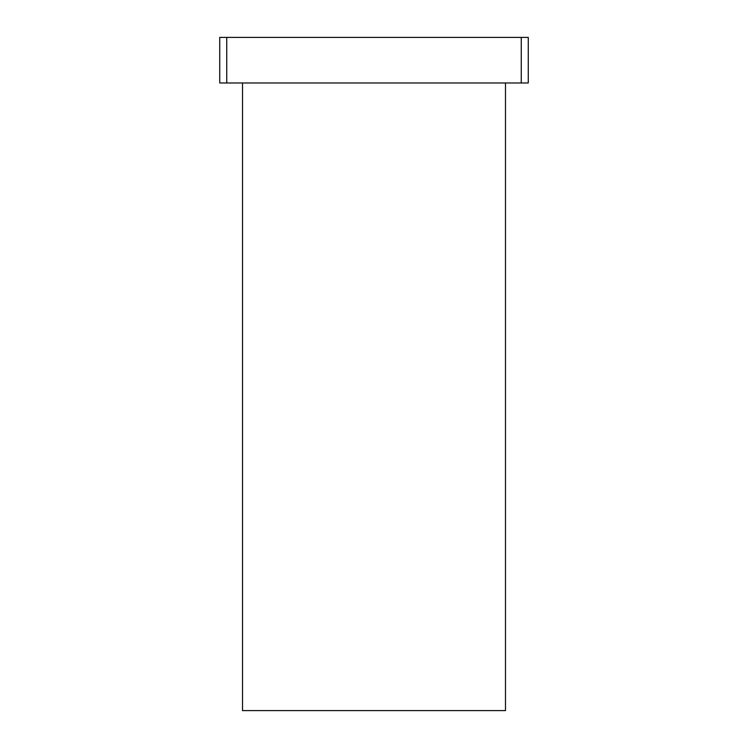 <?xml version="1.0" encoding="UTF-8"?>
<svg xmlns="http://www.w3.org/2000/svg" width="748" height="748" viewBox="0 0 748 748"><rect width="100%" height="100%" fill="white"/><g stroke="black" fill="none" stroke-linecap="round" stroke-linejoin="round"><path stroke-width="1.12" d="M528.275 82.981L528.275 37.4L521.263 37.4L521.263 82.981L528.275 82.981M226.738 37.4L219.725 37.4L219.725 82.981L226.738 82.981L226.738 37.4L521.263 37.4M226.738 82.981L521.263 82.981M242.52 82.981L242.52 710.6L505.489 710.6L505.489 82.981"/></g></svg>
